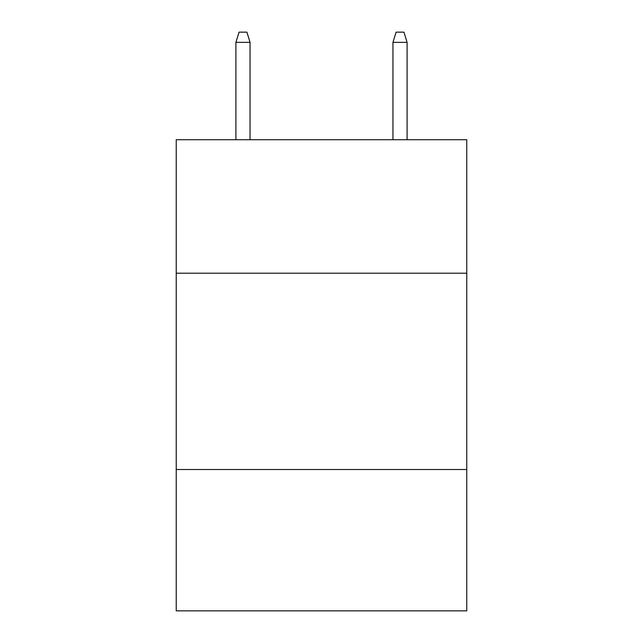 <?xml version="1.0" encoding="UTF-8"?>
<svg xmlns="http://www.w3.org/2000/svg" width="643" height="643" viewBox="0 0 643 643"><rect width="100%" height="100%" fill="white"/><g stroke="black" fill="none" stroke-linecap="round" stroke-linejoin="round"><path stroke-width="0.96" d="M466.762 273.211L466.762 139.724L176.238 139.724L176.238 273.211L466.762 273.211L466.762 610.85L176.238 610.85L176.238 273.211M466.762 469.511L176.238 469.511M250.047 139.724L250.047 42.358L235.909 42.358L235.909 139.724M235.909 42.358L239.051 32.15L246.904 32.15L250.047 42.358M392.953 42.358L396.096 32.15L403.949 32.15L407.091 42.358L392.953 42.358L392.953 139.724M407.091 42.358L407.091 139.724"/></g></svg>

